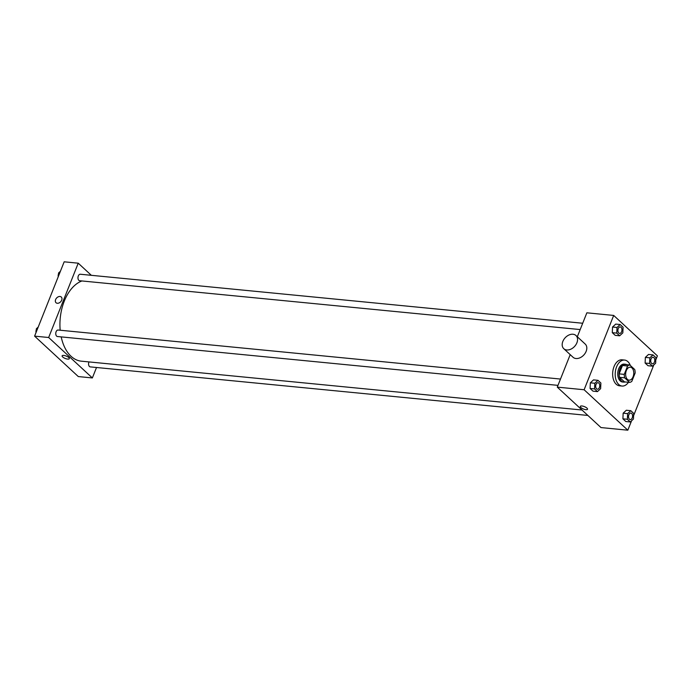<?xml version="1.0" encoding="UTF-8"?>
<svg xmlns="http://www.w3.org/2000/svg" width="692" height="692" viewBox="0 0 692 692"><rect width="100%" height="100%" fill="white"/><g stroke="black" fill="none" stroke-linecap="round" stroke-linejoin="round"><path stroke-width="1.04" d="M633.068 376.794A6.531 4.031 -84.4 0 1 629.071 380.176A6.531 4.031 -84.4 0 1 625.698 373.291A6.531 4.031 -84.4 0 1 630.334 367.184A6.531 4.031 -84.4 0 1 633.068 376.794M634.728 369.528L629.798 364.969A8.762 5.415 -84.4 0 0 627.592 365.99L624.253 374.372A8.762 5.415 -84.4 0 0 624.677 377.832L629.608 382.391A8.762 5.415 -84.4 0 0 631.813 381.37L635.152 372.988A8.762 5.415 -84.4 0 0 634.728 369.528M624.677 377.832L619.565 377.33L624.495 381.897L629.608 382.391M619.565 377.33A8.762 5.415 -84.4 0 1 619.141 373.879L624.253 374.372M629.798 364.969L624.686 364.468A8.762 5.415 -84.4 0 0 622.48 365.488L619.141 373.879M626.831 364.675A8.979 5.536 95.6 0 0 625.464 364.252A8.979 5.536 95.6 0 0 619.401 370.713A8.979 5.536 95.6 0 0 621.468 381.041A8.979 5.536 95.6 0 0 623.717 382.114A8.979 5.536 95.6 0 0 625.153 381.958M623.717 382.114L622.445 381.993A8.979 5.536 -84.4 0 1 620.188 380.92A8.979 5.536 -84.4 0 1 618.12 370.592A8.979 5.536 -84.4 0 1 624.184 364.122L625.464 364.252M622.48 365.488L627.592 365.99M628.457 382.278A13.053 8.062 -84.4 0 1 622.047 386.05A13.053 8.062 -84.4 0 1 615.292 372.279A13.053 8.062 -84.4 0 1 624.582 360.065A13.053 8.062 -84.4 0 1 630.334 365.462M622.047 386.05L619.487 385.799A13.053 8.062 -84.4 0 1 612.74 372.028A13.053 8.062 -84.4 0 1 622.03 359.814L624.582 360.065M597.974 380.332L593.502 379.891L590.337 382.832L590.086 388.471L593.001 391.162L597.473 391.603L600.63 388.662L600.881 383.022L597.974 380.332L594.809 383.273L594.558 388.904L597.473 391.603M620.179 324.531L615.707 324.098L612.541 327.039L612.29 332.67L615.205 335.361L619.677 335.802L622.835 332.861L623.085 327.221L620.179 324.531L617.013 327.472L616.762 333.103L619.677 335.802M655.8 359.883L657.4 355.861L613.692 315.431L584.117 389.752L627.826 430.19L631.58 420.753M633.595 415.684L653.784 364.961M630.784 410.685L626.312 410.252L623.155 413.193L622.904 418.824L625.81 421.523L630.282 421.956L633.448 419.015L633.699 413.383L630.784 410.685L627.627 413.626L627.376 419.265L630.282 421.956M652.988 354.892L648.516 354.451L645.359 357.392L645.108 363.032L648.015 365.722L652.487 366.154L655.653 363.213L655.904 357.582L652.988 354.892L649.831 357.833L649.58 363.464L652.487 366.154M570.208 354.641L557.276 387.131L600.985 427.57L627.826 430.19M557.276 387.131L584.117 389.752M587.525 409.249A3.875 1.297 21.7 0 1 585.925 409.664A3.875 1.297 21.7 0 1 581.989 408.315A3.875 1.297 21.7 0 1 580.32 406.386A3.875 1.297 21.7 0 1 584.403 406.619A3.875 1.297 21.7 0 1 587.525 409.249A3.875 1.297 21.7 0 1 585.925 409.664A3.875 1.297 21.7 0 1 581.998 408.315A3.875 1.297 21.7 0 1 580.32 406.386M613.692 315.431L586.859 312.81L577.318 336.77M575.969 335.516L585.216 344.071A8.979 6.392 132.8 0 1 586.15 351.346A8.979 6.392 132.8 0 1 573.019 357.245L563.772 348.69A8.979 6.392 132.8 0 1 565.174 337.765A8.979 6.392 132.8 0 1 575.969 335.516A8.979 6.392 132.8 0 1 576.903 342.791A8.979 6.392 132.8 0 1 563.772 348.69M582.015 410.019L81.336 361.172A40.793 25.18 -84.4 0 1 61.19 336.892M60.187 330.24A40.793 25.18 -84.4 0 1 81.933 280.952M557.986 385.366L57.471 336.528A3.261 2.015 -84.4 0 1 55.784 333.086A3.261 2.015 -84.4 0 1 58.111 330.032L560.494 379.052M587.88 415.442L90.289 366.89A3.261 2.015 -84.4 0 1 88.991 361.916M580.19 329.565L79.675 280.736A3.261 2.015 -84.4 0 1 77.988 277.293A3.261 2.015 -84.4 0 1 80.315 274.24L582.699 323.25M91.344 275.312L78.231 263.185L48.656 337.506L92.365 377.944L96.517 367.495M78.231 263.185L64.174 261.81L34.6 336.139L48.656 337.506M34.6 336.139L78.308 376.569L92.365 377.944M69.321 358.69A3.875 1.297 21.7 0 1 67.712 359.105A3.875 1.297 21.7 0 1 63.785 357.755A3.875 1.297 21.7 0 1 62.116 355.826A3.875 1.297 21.7 0 1 66.198 356.06A3.875 1.297 21.7 0 1 69.321 358.69A3.875 1.297 21.7 0 1 67.712 359.105A3.875 1.297 21.7 0 1 63.785 357.755A3.875 1.297 21.7 0 1 62.116 355.826M61.692 300.172A3.875 2.759 132.8 0 1 56.026 302.724A3.875 2.759 132.8 0 1 56.623 298.001A3.875 2.759 132.8 0 1 61.285 297.032A3.875 2.759 132.8 0 1 61.692 300.172M56.026 302.724A3.875 2.759 132.8 0 1 56.632 298.001A3.875 2.759 132.8 0 1 61.285 297.032M60.42 271.247L58.552 272.985L58.405 276.316M58.552 272.985L59.685 273.098M58.232 276.739A3.261 2.015 -84.4 0 1 58.509 273.989M38.216 327.039L36.347 328.786L36.2 332.117M36.347 328.786L37.48 328.89M36.027 332.541A3.261 2.015 -84.4 0 1 36.304 329.79M652.426 363.776L652.426 363.776A3.261 2.015 -84.4 0 1 650.739 360.324A3.261 2.015 -84.4 0 1 653.058 357.28A3.261 2.015 -84.4 0 1 653.066 357.28A3.261 2.015 -84.4 0 1 654.433 362.08A3.261 2.015 -84.4 0 1 652.435 363.776A3.261 2.015 -84.4 0 1 650.748 360.333A3.261 2.015 -84.4 0 1 653.066 357.28L653.066 357.28M648.516 354.451L645.359 357.392L649.831 357.833M645.359 357.392L645.108 363.032L649.58 363.464M645.108 363.032L648.015 365.722M619.608 333.414L619.617 333.414A3.261 2.015 -84.4 0 1 619.608 333.414A3.261 2.015 -84.4 0 1 617.921 329.972A3.261 2.015 -84.4 0 1 620.24 326.918A3.261 2.015 -84.4 0 1 620.248 326.918A3.261 2.015 -84.4 0 1 621.615 331.719A3.261 2.015 -84.4 0 1 619.617 333.414A3.261 2.015 -84.4 0 1 617.93 329.972A3.261 2.015 -84.4 0 1 620.257 326.918L620.257 326.918M615.707 324.098L612.541 327.039L617.013 327.472M612.541 327.039L612.29 332.67L616.762 333.103M612.29 332.67L615.205 335.361M630.222 419.568L630.222 419.568A3.261 2.015 -84.4 0 1 628.526 416.126A3.261 2.015 -84.4 0 1 630.853 413.072L630.853 413.072A3.261 2.015 -84.4 0 1 632.228 417.882A3.261 2.015 -84.4 0 1 630.23 419.577A3.261 2.015 -84.4 0 1 628.544 416.126A3.261 2.015 -84.4 0 1 630.862 413.072L630.862 413.072M626.312 410.252L623.155 413.193L627.627 413.626M623.155 413.193L622.904 418.824L627.376 419.265M622.904 418.824L625.81 421.523M597.404 389.215L597.412 389.215A3.261 2.015 -84.4 0 1 597.404 389.215A3.261 2.015 -84.4 0 1 595.717 385.773A3.261 2.015 -84.4 0 1 598.035 382.719A3.261 2.015 -84.4 0 1 598.044 382.719A3.261 2.015 -84.4 0 1 599.41 387.52A3.261 2.015 -84.4 0 1 597.412 389.215A3.261 2.015 -84.4 0 1 595.726 385.773A3.261 2.015 -84.4 0 1 598.052 382.719L598.035 382.719M593.502 379.891L590.337 382.832L594.809 383.273M590.337 382.832L590.086 388.471L594.558 388.904M590.086 388.471L593.001 391.162"/></g></svg>
